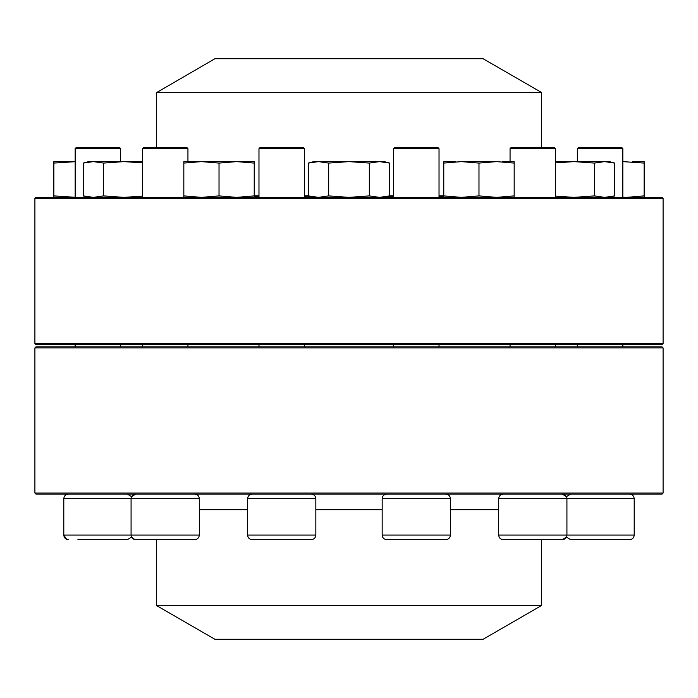 <?xml version="1.0" encoding="UTF-8"?>
<svg xmlns="http://www.w3.org/2000/svg" width="698" height="698" viewBox="0 0 698 698"><rect width="100%" height="100%" fill="white"/><g stroke="black" fill="none" stroke-linecap="round" stroke-linejoin="round"><path stroke-width="1.05" d="M555.556 161.622L609.319 161.622L614.764 163.079L604.608 161.622L614.764 163.079L614.764 195.902L604.608 197.368L614.764 195.902L609.319 197.368M555.556 162.852L574.122 161.622L594.443 163.079L604.608 161.622M555.556 196.138L574.079 197.368M574.122 197.368L594.443 195.902L594.443 163.079M594.443 195.902L604.608 197.368M632.231 161.622L644.149 161.622L644.149 197.368M622.834 197.368L622.834 148.622L577.342 148.622L578.424 147.54L621.752 147.54L622.834 148.622L622.834 161.622L644.149 163.079M622.834 161.692L626.542 161.622M622.834 197.29L626.516 197.368M626.542 197.368L644.149 195.902M134.775 539.545L131.556 537.111L127.481 539.624L77.906 539.624M75.166 148.622L76.248 147.54L119.576 147.54L120.658 148.622L75.166 148.622L75.166 197.368M34.9 493.05L663.1 493.05L663.1 347.918L34.9 347.918L34.9 493.05L35.982 494.132L662.018 494.132L663.1 493.05M34.9 347.918L35.982 346.836L662.018 346.836L663.1 347.918M199.305 509.296L247.607 509.296M315.836 509.296L382.164 509.296M450.393 509.296L498.695 509.296M156.588 605.594L214.914 639.272L483.086 639.272L541.412 605.594L156.422 605.314L541.578 605.314L541.578 539.624M443.771 196.286L439.025 196.286M393.532 196.286L388.245 196.286M309.755 196.286L304.468 196.286M258.975 196.286L254.229 196.286M541.578 92.686L156.422 92.686L214.914 58.728L483.086 58.728L541.412 92.406L541.578 147.54M126.896 198.45L34.9 198.45L34.9 343.582L663.1 343.582L663.1 198.45L126.896 198.45M34.9 198.45L35.982 197.368L662.018 197.368L663.1 198.45M663.1 343.582L662.018 344.664L35.982 344.664L34.9 343.582M502.263 161.622L514.173 161.622L514.173 197.368M443.771 197.368L443.771 161.622L455.689 161.622M443.771 163.079L461.369 161.622L496.575 161.622L514.173 163.079M443.771 195.902L461.369 197.368L478.976 195.902L478.976 163.079L496.575 161.622M461.369 161.622L478.976 163.079M478.976 195.902L496.575 197.368L514.173 195.902M313.803 197.368L308.35 195.902L318.515 197.368L308.35 195.902L308.35 163.079L313.803 161.622L384.197 161.622L389.65 163.079L379.485 161.622L389.65 163.079L389.65 195.902L379.485 197.368L389.65 195.902L384.197 197.368M318.515 161.622L308.35 163.079L318.515 161.622L328.679 163.079L349 161.622L369.321 163.079L379.485 161.622M318.515 197.368L328.679 195.902L328.679 163.079M328.679 195.902L349 197.368L369.321 195.902L369.321 163.079M369.321 195.902L379.485 197.368M183.827 197.368L183.827 161.622L254.229 161.622L254.229 197.368M183.827 195.902L201.425 197.368L219.024 195.902L219.024 163.079L236.631 161.622L254.229 163.079M219.024 195.902L236.631 197.368L254.229 195.902M183.827 163.079L201.425 161.622L219.024 163.079M600.088 539.624L570.519 539.624L566.444 537.111L562.379 539.624L503.241 539.624C500.475 539.353 498.957 537.844 498.695 535.078L634.203 535.078C633.932 537.844 632.423 539.353 629.657 539.624L600.088 539.624M88.681 197.368L83.237 195.902L83.237 163.079L88.681 161.622L142.444 161.622M83.237 195.902L93.392 197.368L103.557 195.902L103.557 163.079L123.878 161.622L142.444 162.852M103.557 195.902L123.878 197.368L142.444 196.138M83.237 163.079L93.392 161.622L103.557 163.079M510.064 148.622L511.145 147.54L554.474 147.54L555.556 148.622L510.064 148.622L510.064 161.622M53.851 197.368L53.851 161.622L75.166 161.622M53.851 163.079L75.166 161.692M53.851 195.902L75.166 197.29M390.671 539.624L386.709 539.624C383.944 539.353 382.434 537.844 382.164 535.078L450.393 535.078C450.123 537.844 448.613 539.353 445.848 539.624L390.671 539.624M393.532 148.622L394.614 147.54L437.943 147.54L439.025 148.622L393.532 148.622L393.532 197.368M311.291 539.624L252.153 539.624C249.387 539.353 247.877 537.844 247.607 535.078L315.836 535.078C315.566 537.844 314.056 539.353 311.291 539.624M311.291 494.132C314.056 494.402 315.566 495.92 315.836 498.686L247.607 498.686L247.607 535.078M258.975 148.622L260.057 147.54L303.386 147.54L304.468 148.622L258.975 148.622L258.975 197.368M258.975 344.664L258.975 346.836M199.305 535.078L199.305 498.686L63.797 498.686L63.797 535.078L199.305 535.078C199.043 537.844 197.525 539.353 194.759 539.624L135.246 539.615M142.444 148.622L143.526 147.54L186.855 147.54L187.937 148.622L142.444 148.622L142.444 197.368M199.305 509.784L247.607 509.784M315.836 509.784L382.164 509.784M450.393 509.784L498.695 509.784M443.771 195.798L439.025 195.798M393.532 195.798L389.65 195.798M308.35 195.798L304.468 195.798M258.975 195.798L254.229 195.798M156.588 92.406L541.412 92.406M629.657 539.624C632.423 539.353 633.932 537.844 634.203 535.078L634.203 498.686C633.932 495.92 632.423 494.402 629.657 494.132C632.423 494.402 633.932 495.92 634.203 498.686L498.695 498.686L498.695 535.078M450.393 535.078L450.393 498.686L382.164 498.686L382.164 535.078M131.556 496.653L127.481 494.132L131.556 496.653L135.621 494.132C132.856 494.402 131.346 495.92 131.076 498.686L131.076 535.078C131.346 537.844 132.856 539.353 135.621 539.624M63.797 498.686C64.068 495.92 65.577 494.402 68.343 494.132C65.577 494.402 64.068 495.92 63.797 498.686M67.985 539.615L68.343 539.624C65.577 539.353 64.068 537.844 63.797 535.078L66.633 539.292M75.166 344.664L75.166 346.836M120.658 148.622L120.658 161.622M120.658 344.664L120.658 346.836M131.556 537.111L127.481 539.624M156.422 605.314L156.422 539.624M156.422 92.686L156.422 147.54M566.444 496.653L570.519 494.132L566.444 496.653L562.379 494.132C565.144 494.402 566.654 495.92 566.924 498.686L566.924 535.078C566.654 537.844 565.144 539.353 562.379 539.624M622.834 344.664L622.834 346.836L622.834 344.664M577.342 148.622L577.342 161.622M577.342 344.664L577.342 346.836M566.444 537.111L570.519 539.624M510.064 344.664L510.064 346.836M555.556 148.622L555.556 197.368M555.556 344.664L555.556 346.836M498.695 498.686C498.957 495.92 500.475 494.402 503.241 494.132M393.532 344.664L393.532 346.836M439.025 148.622L439.025 197.368M439.025 344.664L439.025 346.836M382.164 498.686C382.434 495.92 383.944 494.402 386.709 494.132M450.393 498.686C450.123 495.92 448.613 494.402 445.848 494.132M315.836 498.686L315.836 535.078M304.468 148.622L304.468 197.368M304.468 344.664L304.468 346.836M247.607 498.686C247.877 495.92 249.387 494.402 252.153 494.132M142.444 344.664L142.444 346.836M187.937 148.622L187.937 161.622M187.937 344.664L187.937 346.836M199.305 498.686C199.043 495.92 197.525 494.402 194.759 494.132"/></g></svg>
